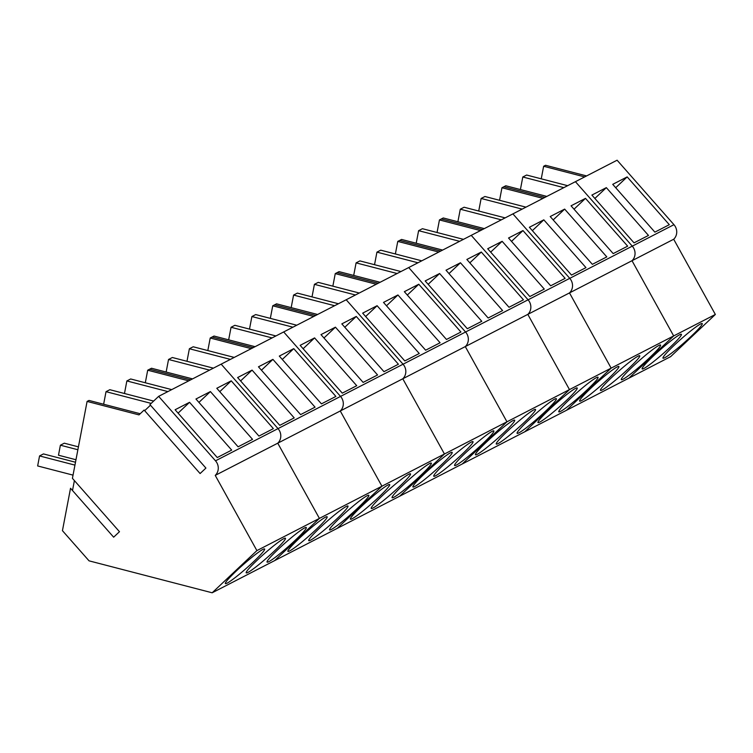 <?xml version="1.0" encoding="UTF-8"?>
<svg xmlns="http://www.w3.org/2000/svg" width="753" height="753" viewBox="0 0 753 753"><rect width="100%" height="100%" fill="white"/><g stroke="black" fill="none" stroke-linecap="round" stroke-linejoin="round"><path stroke-width="1.13" d="M75.968 459.744L58.489 455.217L60.4 445.202L77.879 449.739M78.425 446.858L64.297 443.197L60.4 445.202M73.032 475.124L37.65 465.947L39.561 455.932L74.942 465.119M75.488 462.238L43.458 453.927L39.561 455.932M546.81 196.411L505.781 185.765L503.87 186.753L544.899 197.399L503.87 186.753L501.959 187.732L499.568 200.298M715.35 314.462L670.622 356.649L628.943 378.119L673.671 335.932L632.012 260.707A10.467 9.789 -117.3 0 0 632.275 246.146L575.424 181.68L158.648 396.351L149.922 404.577L205.917 468.074L200.1 473.552L144.115 410.056L138.985 414.894L87.094 401.424L72.42 478.353L119.473 531.703L113.656 537.19L70.528 488.273L62.443 530.677L89.052 560.844L212.167 592.79L256.895 550.603L215.236 475.388L527.815 314.377A10.467 9.789 -117.3 0 0 528.079 299.816L471.227 235.341L528.079 299.816A10.467 9.789 62.7 0 1 527.815 314.377L673.69 239.247L715.35 314.462L673.671 335.932L632.012 260.707A10.467 9.789 62.7 0 0 632.275 246.146L575.424 181.68L617.102 160.21L673.954 224.676A10.467 9.789 62.7 0 1 673.69 239.247M520.408 189.568L522.798 177.002L526.62 175.035L567.649 185.68M541.247 178.828L543.638 166.262L545.548 165.284L586.578 175.929M674.415 345.1A26.157 2.4 138.6 0 0 662.998 358.174A26.157 2.4 138.6 0 0 690.821 336.647A26.157 2.4 138.6 0 0 702.238 323.574A26.157 2.4 138.6 0 0 674.415 345.1M653.576 355.83A26.157 2.4 138.6 0 0 642.158 368.914A26.157 2.4 138.6 0 0 669.982 347.378A26.157 2.4 138.6 0 0 681.399 334.304A26.157 2.4 138.6 0 0 653.576 355.83M606.334 187.638L591.886 195.074L634.035 242.861L648.474 235.425L606.334 187.638L594.87 198.453M627.174 176.899L612.726 184.344L654.875 232.131L669.313 224.695L627.174 176.899L615.709 187.713M584.676 176.908L543.638 166.262M563.837 187.648L522.798 177.002M212.167 592.79L274.685 560.59L319.413 518.403L274.685 560.59L337.193 528.39L381.931 486.203L337.193 528.39L399.711 496.189L444.449 454.003L399.711 496.189L462.229 463.989L506.957 421.802L462.229 463.989L524.747 431.789L569.475 389.602L524.747 431.789L566.425 410.319L611.154 368.132L566.425 410.319L628.943 378.119L673.671 335.932L611.154 368.132L569.494 292.908A10.467 9.789 62.7 0 0 569.757 278.346L512.906 213.88L569.757 278.346A10.467 9.789 62.7 0 1 569.494 292.908L611.154 368.132L569.475 389.602L527.815 314.377L569.475 389.602L506.957 421.802L465.298 346.578A10.467 9.789 62.7 0 0 465.57 332.017L408.71 267.55L465.57 332.017A10.467 9.789 62.7 0 1 465.298 346.578L506.957 421.802L444.449 454.003L402.789 378.778A10.467 9.789 62.7 0 0 403.053 364.217L346.192 299.75L403.053 364.217A10.467 9.789 62.7 0 1 402.789 378.778L444.449 454.003L381.931 486.203L340.271 410.978A10.467 9.789 62.7 0 0 340.535 396.417L283.683 331.951L340.535 396.417A10.467 9.789 62.7 0 1 340.271 410.978L381.931 486.203L319.413 518.403L277.753 443.188A10.467 9.789 62.7 0 0 278.017 428.617L221.166 364.151L278.017 428.617A10.467 9.789 62.7 0 1 277.753 443.188L319.413 518.403L256.895 550.603M484.292 228.62L443.263 217.965L439.451 219.932L437.051 232.498M457.89 221.768L460.29 209.202L464.102 207.235L505.131 217.881M478.729 211.028L481.129 198.463L484.941 196.505L525.971 207.15M542.998 198.378L501.959 187.732M564.656 209.108L550.208 216.544L592.357 264.331L606.805 256.895L564.656 209.108L553.191 219.923M543.817 219.838L529.378 227.274L571.518 275.071L585.966 267.626L543.817 219.838L532.352 230.653M585.495 198.368L571.047 205.814L613.196 253.601L627.644 246.156L585.495 198.368L574.031 209.183M632.736 366.57A26.157 2.4 138.6 0 0 621.319 379.644A26.157 2.4 138.6 0 0 649.142 358.117A26.157 2.4 138.6 0 0 660.56 345.043A26.157 2.4 138.6 0 0 632.736 366.57M611.897 377.3A26.157 2.4 138.6 0 0 600.48 390.374A26.157 2.4 138.6 0 0 628.303 368.848A26.157 2.4 138.6 0 0 639.721 355.774A26.157 2.4 138.6 0 0 611.897 377.3M591.058 388.03A26.157 2.4 138.6 0 0 579.641 401.114A26.157 2.4 138.6 0 0 607.464 379.587A26.157 2.4 138.6 0 0 618.881 366.504A26.157 2.4 138.6 0 0 591.058 388.03M482.381 229.599L441.352 218.954L482.381 229.599M501.319 219.848L460.29 209.202M522.158 209.118L481.129 198.463M442.613 250.081L401.584 239.435L399.674 240.423L440.712 251.069L399.674 240.423L397.772 241.402L395.372 253.968M416.211 243.228L418.612 230.672L422.424 228.705L463.453 239.35M570.219 398.77A26.157 2.4 138.6 0 0 558.801 411.844A26.157 2.4 138.6 0 0 586.625 390.318A26.157 2.4 138.6 0 0 598.042 377.244A26.157 2.4 138.6 0 0 570.219 398.77M549.379 409.5A26.157 2.4 138.6 0 0 537.962 422.574A26.157 2.4 138.6 0 0 565.785 401.048A26.157 2.4 138.6 0 0 577.203 387.974A26.157 2.4 138.6 0 0 549.379 409.5M502.138 241.308L487.699 248.744L529.839 296.531L544.287 289.096L502.138 241.308L490.674 252.123M522.977 230.569L508.539 238.014L550.678 285.801L565.126 278.356L522.977 230.569L511.513 241.384M480.48 230.578L439.451 219.932M459.641 241.318L418.612 230.672M380.096 282.281L339.066 271.635L335.254 273.603L332.854 286.168M353.694 275.438L356.094 262.872L359.906 260.905L400.935 271.551M374.533 264.698L376.933 252.133L380.745 250.175L421.774 260.82M438.801 252.048L397.772 241.402M460.459 262.769L446.021 270.214L488.16 318.001L502.609 310.565L460.459 262.769L448.995 273.584M439.62 273.508L425.181 280.944L467.321 328.732L481.769 321.296L439.62 273.508L428.156 284.323M481.299 252.039L466.86 259.474L509 307.271L523.448 299.826L481.299 252.039L469.834 262.853M528.54 420.24A26.157 2.4 138.6 0 0 517.123 433.314A26.157 2.4 138.6 0 0 544.946 411.787A26.157 2.4 138.6 0 0 556.363 398.704A26.157 2.4 138.6 0 0 528.54 420.24M507.701 430.97A26.157 2.4 138.6 0 0 496.283 444.044A26.157 2.4 138.6 0 0 524.116 422.518A26.157 2.4 138.6 0 0 535.524 409.444A26.157 2.4 138.6 0 0 507.701 430.97M486.862 441.7A26.157 2.4 138.6 0 0 475.454 454.774A26.157 2.4 138.6 0 0 503.277 433.248A26.157 2.4 138.6 0 0 514.685 420.174A26.157 2.4 138.6 0 0 486.862 441.7M378.194 283.269L337.156 272.624L378.194 283.269M397.123 273.518L356.094 262.872M417.962 262.778L376.933 252.133M317.578 314.481L276.549 303.836L272.737 305.803L270.336 318.368M291.176 307.638L293.576 295.072L297.388 293.105L338.417 303.751M312.015 296.898L314.415 284.333L318.227 282.375L359.256 293.021M376.284 284.248L335.254 273.603M397.942 294.969L383.503 302.414L425.643 350.201L440.091 342.766L397.942 294.969L386.477 305.793M377.112 305.709L362.664 313.144L404.803 360.932L419.252 353.496L377.112 305.709L365.638 316.524M418.781 284.239L404.342 291.684L446.482 339.471L460.93 332.026L418.781 284.239L407.317 295.054M466.022 452.44A26.157 2.4 138.6 0 0 454.614 465.514A26.157 2.4 138.6 0 0 482.438 443.988A26.157 2.4 138.6 0 0 493.846 430.914A26.157 2.4 138.6 0 0 466.022 452.44M445.183 463.17A26.157 2.4 138.6 0 0 433.775 476.244A26.157 2.4 138.6 0 0 461.598 454.718A26.157 2.4 138.6 0 0 473.006 441.644A26.157 2.4 138.6 0 0 445.183 463.17M424.344 473.901A26.157 2.4 138.6 0 0 412.936 486.984A26.157 2.4 138.6 0 0 440.759 465.448A26.157 2.4 138.6 0 0 452.167 452.374A26.157 2.4 138.6 0 0 424.344 473.901M315.676 315.469L274.647 304.824L315.676 315.469M334.605 305.718L293.576 295.072M355.444 294.988L314.415 284.333M255.069 346.691L214.031 336.045L210.219 338.003L207.819 350.569M228.658 339.838L231.058 327.273L234.87 325.305L275.909 335.951M249.497 329.099L251.897 316.542L255.709 314.575L296.738 325.221M313.766 316.448L272.737 305.803M335.433 327.179L320.985 334.614L363.125 382.402L377.573 374.966L335.433 327.179L323.959 337.993M314.594 337.909L300.146 345.345L342.286 393.141L356.734 385.696L314.594 337.909L303.12 348.724M356.273 316.439L341.824 323.884L383.964 371.671L398.412 364.226L356.273 316.439L344.799 327.254M403.504 484.64A26.157 2.4 138.6 0 0 392.097 497.714A26.157 2.4 138.6 0 0 419.92 476.188A26.157 2.4 138.6 0 0 431.328 463.114A26.157 2.4 138.6 0 0 403.504 484.64M382.665 495.37A26.157 2.4 138.6 0 0 371.257 508.444A26.157 2.4 138.6 0 0 399.081 486.918A26.157 2.4 138.6 0 0 410.489 473.844A26.157 2.4 138.6 0 0 382.665 495.37M361.835 506.11A26.157 2.4 138.6 0 0 350.418 519.184A26.157 2.4 138.6 0 0 378.241 497.658A26.157 2.4 138.6 0 0 389.659 484.574A26.157 2.4 138.6 0 0 361.835 506.11M253.159 347.67L212.13 337.024L253.159 347.67M272.087 337.918L231.058 327.273M292.926 327.188L251.897 316.542M192.552 378.891L151.513 368.245L147.701 370.203L145.31 382.769M166.14 372.038L168.54 359.473L172.352 357.506L213.391 368.151M186.979 361.299L189.38 348.743L193.192 346.775L234.23 357.421M251.248 348.648L210.219 338.003M272.915 359.379L258.467 366.815L300.616 414.602L315.055 407.166L272.915 359.379L261.442 370.194M252.076 370.109L237.628 377.554L279.777 425.341L294.216 417.896L252.076 370.109L240.602 380.924M293.755 348.639L279.307 356.084L321.446 403.872L335.894 396.426L293.755 348.639L282.281 359.454M340.996 516.84A26.157 2.4 138.6 0 0 329.579 529.914A26.157 2.4 138.6 0 0 357.402 508.388A26.157 2.4 138.6 0 0 368.819 495.314A26.157 2.4 138.6 0 0 340.996 516.84M320.157 527.571A26.157 2.4 138.6 0 0 308.739 540.645A26.157 2.4 138.6 0 0 336.563 519.118A26.157 2.4 138.6 0 0 347.98 506.044A26.157 2.4 138.6 0 0 320.157 527.571M299.317 538.31A26.157 2.4 138.6 0 0 287.9 551.384A26.157 2.4 138.6 0 0 315.723 529.858A26.157 2.4 138.6 0 0 327.141 516.784A26.157 2.4 138.6 0 0 299.317 538.31M190.641 379.87L149.612 369.224L190.641 379.87M209.569 370.118L168.54 359.473M230.409 359.388L189.38 348.743M140.218 413.736L89.005 400.445L87.094 401.424M103.632 404.239L106.022 391.673L109.844 389.706L153.64 401.076M124.471 393.508L126.862 380.943L130.683 378.975L171.712 389.621M72.504 490.514L74.396 480.593M188.73 380.849L147.701 370.203M150.468 405.199L144.661 410.686M673.954 224.676L215.499 460.817L158.648 396.351M210.398 391.579L195.949 399.015L238.099 446.802L252.537 439.366L210.398 391.579L198.924 402.394M189.558 402.309L175.11 409.754L217.259 457.542L231.698 450.096L189.558 402.309L178.084 413.124M231.237 380.839L216.789 388.284L258.938 436.072L273.377 428.636L231.237 380.839L219.763 391.664M215.499 460.817A10.467 9.789 62.7 0 1 215.236 475.388M278.478 549.041A26.157 2.4 138.6 0 0 267.061 562.115A26.157 2.4 138.6 0 0 294.884 540.588A26.157 2.4 138.6 0 0 306.302 527.514A26.157 2.4 138.6 0 0 278.478 549.041M257.639 559.771A26.157 2.4 138.6 0 0 246.222 572.854A26.157 2.4 138.6 0 0 274.045 551.318A26.157 2.4 138.6 0 0 285.462 538.244A26.157 2.4 138.6 0 0 257.639 559.771M236.8 570.51A26.157 2.4 138.6 0 0 225.382 583.584A26.157 2.4 138.6 0 0 253.206 562.058A26.157 2.4 138.6 0 0 264.623 548.984A26.157 2.4 138.6 0 0 236.8 570.51M151.184 403.392L106.022 391.673M167.891 391.588L126.862 380.943"/></g></svg>

